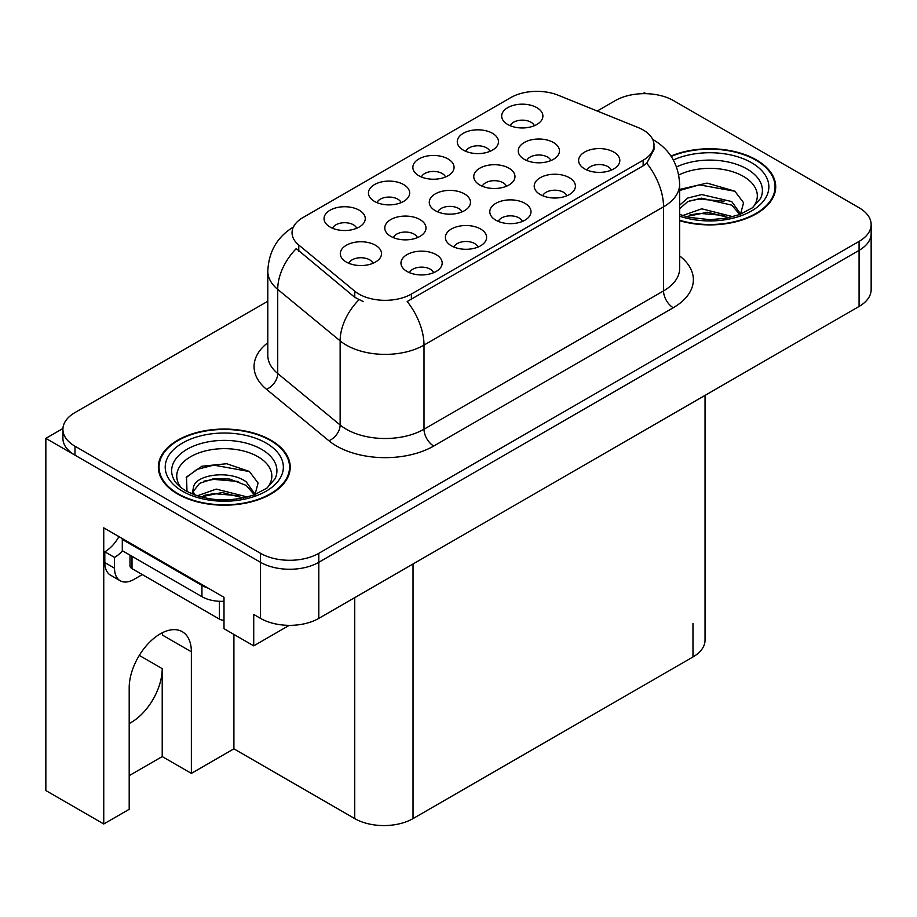 <?xml version="1.0" encoding="UTF-8"?>
<svg xmlns="http://www.w3.org/2000/svg" width="917" height="917" viewBox="0 0 917 917"><rect width="100%" height="100%" fill="white"/><g stroke="black" fill="none" stroke-linecap="round" stroke-linejoin="round"><path stroke-width="1.38" d="M705.047 395.387L705.047 640.146A41.208 23.796 180 0 1 692.977 656.962L413.028 818.594A41.208 23.796 180 0 1 354.741 818.594L233.904 748.834L191.366 773.398L191.366 651.804A43.959 25.378 120 0 0 182.254 631.687A43.959 25.378 120 0 0 160.28 633.865A43.959 25.378 120 0 0 129.194 687.693L129.194 809.287L103.747 823.982L45.85 790.557L45.85 438.36L260.52 562.293A41.208 23.796 0 0 0 318.807 562.293L859.08 250.375A41.208 23.796 0 0 0 871.15 233.548A41.208 23.796 0 0 1 859.08 250.375L318.807 562.293A41.208 23.796 0 0 1 260.52 562.293L74.988 455.176A41.208 23.796 0 0 1 62.918 438.36L62.918 429.385A41.208 23.796 0 0 0 74.988 446.212L260.52 553.318A41.208 23.796 0 0 0 318.807 553.318L859.08 241.4A41.208 23.796 0 0 0 871.15 224.573A41.208 23.796 0 0 0 859.08 207.746L673.548 100.629A41.208 23.796 0 0 0 615.261 100.629L597.276 111.026M356.702 228.276A12.368 7.141 0 0 0 353.389 224.791A12.368 7.141 0 0 0 341.204 222.991A12.368 7.141 0 0 0 332.584 228.276M359.212 210.211A20.61 11.898 0 0 0 332.814 208.893A20.61 11.898 0 0 0 325.982 223.679A20.61 11.898 0 0 0 330.074 227.038A20.61 11.898 0 0 0 363.304 223.679A20.61 11.898 0 0 0 359.212 210.211M461.939 211.93A12.368 7.141 0 0 0 458.626 208.457A12.368 7.141 0 0 0 446.441 206.646A12.368 7.141 0 0 0 437.822 211.93M464.449 193.877A20.61 11.898 0 0 0 438.051 192.547A20.61 11.898 0 0 0 431.219 207.334A20.61 11.898 0 0 0 435.311 210.692A20.61 11.898 0 0 0 468.541 207.334A20.61 11.898 0 0 0 464.449 193.877M478.044 247.051A12.368 7.141 0 0 0 474.731 243.578A12.368 7.141 0 0 0 462.546 241.767A12.368 7.141 0 0 0 453.926 247.051M480.554 228.986A20.61 11.898 0 0 0 454.156 227.668A20.61 11.898 0 0 0 447.324 242.455A20.61 11.898 0 0 0 451.416 245.813A20.61 11.898 0 0 0 484.646 242.455A20.61 11.898 0 0 0 480.554 228.986M506.425 186.243A12.368 7.141 0 0 0 503.112 182.77A12.368 7.141 0 0 0 490.927 180.958A12.368 7.141 0 0 0 482.308 186.243M508.935 168.189A20.61 11.898 0 0 0 482.537 166.86A20.61 11.898 0 0 0 475.705 181.646A20.61 11.898 0 0 0 479.797 185.016A20.61 11.898 0 0 0 513.027 181.646A20.61 11.898 0 0 0 508.935 168.189M445.524 176.992A12.368 7.141 0 0 0 442.212 173.519A12.368 7.141 0 0 0 430.027 171.708A12.368 7.141 0 0 0 421.407 176.992M448.035 158.939A20.61 11.898 0 0 0 421.625 157.609A20.61 11.898 0 0 0 414.805 172.396A20.61 11.898 0 0 0 418.897 175.755A20.61 11.898 0 0 0 452.127 172.396A20.61 11.898 0 0 0 448.035 158.939M433.638 272.693A12.368 7.141 0 0 0 430.314 269.208A12.368 7.141 0 0 0 418.141 267.409A12.368 7.141 0 0 0 409.509 272.693M436.148 254.628A20.61 11.898 0 0 0 409.739 253.31A20.61 11.898 0 0 0 402.918 268.096A20.61 11.898 0 0 0 406.999 271.455A20.61 11.898 0 0 0 440.24 268.096A20.61 11.898 0 0 0 436.148 254.628M534.347 125.709A12.368 7.141 0 0 0 531.023 122.236A12.368 7.141 0 0 0 518.85 120.425A12.368 7.141 0 0 0 510.23 125.709M536.858 107.656A20.61 11.898 0 0 0 510.448 106.326A20.61 11.898 0 0 0 503.628 121.113A20.61 11.898 0 0 0 507.72 124.483A20.61 11.898 0 0 0 540.95 121.113A20.61 11.898 0 0 0 536.858 107.656M566.866 195.768A12.368 7.141 0 0 0 563.554 192.295A12.368 7.141 0 0 0 551.369 190.484A12.368 7.141 0 0 0 542.749 195.768M569.377 177.715A20.61 11.898 0 0 0 542.979 176.385A20.61 11.898 0 0 0 536.147 191.172A20.61 11.898 0 0 0 540.239 194.53A20.61 11.898 0 0 0 573.469 191.172A20.61 11.898 0 0 0 569.377 177.715M417.453 237.618A12.368 7.141 0 0 0 414.14 234.144A12.368 7.141 0 0 0 401.955 232.333A12.368 7.141 0 0 0 393.336 237.618M419.963 219.564A20.61 11.898 0 0 0 393.553 218.235A20.61 11.898 0 0 0 386.733 233.021A20.61 11.898 0 0 0 390.825 236.38A20.61 11.898 0 0 0 424.055 233.021A20.61 11.898 0 0 0 419.963 219.564M489.942 151.351A12.368 7.141 0 0 0 486.618 147.878A12.368 7.141 0 0 0 474.433 146.067A12.368 7.141 0 0 0 465.813 151.351M492.452 133.297A20.61 11.898 0 0 0 466.042 131.968A20.61 11.898 0 0 0 459.211 146.754A20.61 11.898 0 0 0 463.303 150.113A20.61 11.898 0 0 0 496.533 146.754A20.61 11.898 0 0 0 492.452 133.297M401.119 202.634A12.368 7.141 0 0 0 397.795 199.161A12.368 7.141 0 0 0 385.621 197.35A12.368 7.141 0 0 0 376.99 202.634M403.629 184.569A20.61 11.898 0 0 0 377.219 183.251A20.61 11.898 0 0 0 370.399 198.038A20.61 11.898 0 0 0 374.48 201.396A20.61 11.898 0 0 0 407.71 198.038A20.61 11.898 0 0 0 403.629 184.569M550.922 160.555A12.368 7.141 0 0 0 547.598 157.082A12.368 7.141 0 0 0 535.425 155.271A12.368 7.141 0 0 0 526.794 160.555M553.432 142.502A20.61 11.898 0 0 0 527.023 141.172A20.61 11.898 0 0 0 520.203 155.959A20.61 11.898 0 0 0 524.283 159.329A20.61 11.898 0 0 0 557.513 155.959A20.61 11.898 0 0 0 553.432 142.502M372.967 263.305A12.368 7.141 0 0 0 369.643 259.82A12.368 7.141 0 0 0 357.47 258.021A12.368 7.141 0 0 0 348.838 263.305M375.477 245.24A20.61 11.898 0 0 0 349.068 243.922A20.61 11.898 0 0 0 342.247 258.709A20.61 11.898 0 0 0 346.328 262.067A20.61 11.898 0 0 0 379.558 258.709A20.61 11.898 0 0 0 375.477 245.24M522.461 221.41A12.368 7.141 0 0 0 519.137 217.937A12.368 7.141 0 0 0 506.963 216.125A12.368 7.141 0 0 0 498.332 221.41M524.971 203.356A20.61 11.898 0 0 0 498.561 202.027A20.61 11.898 0 0 0 491.741 216.813A20.61 11.898 0 0 0 495.822 220.172A20.61 11.898 0 0 0 529.052 216.813A20.61 11.898 0 0 0 524.971 203.356M611.284 170.126A12.368 7.141 0 0 0 607.96 166.653A12.368 7.141 0 0 0 595.786 164.842A12.368 7.141 0 0 0 587.155 170.126M613.794 152.073A20.61 11.898 0 0 0 587.384 150.743A20.61 11.898 0 0 0 580.564 165.53A20.61 11.898 0 0 0 584.645 168.9A20.61 11.898 0 0 0 617.875 165.53A20.61 11.898 0 0 0 613.794 152.073M643.149 129.962A37.093 21.412 0 0 0 638.186 127.566L558.201 95.23A37.093 21.412 0 0 0 510.7 97.626L302.919 217.593A37.093 21.412 0 0 0 292.053 232.735A37.093 21.412 0 0 0 298.759 245.022L354.764 291.193A37.093 21.412 0 0 0 411.378 294.059L643.149 160.246A37.093 21.412 0 0 0 654.004 145.104A37.093 21.412 0 0 0 643.149 129.962M62.952 428.48L45.85 438.36M645.969 93.683L644.41 92.777L642.851 93.683M103.747 823.982L103.747 527.86L224 597.288L224 628.695L253.722 645.855L253.722 614.459L260.52 618.379A41.208 23.796 0 0 0 318.807 618.379L859.08 306.45A41.208 23.796 0 0 0 871.15 289.634L871.15 224.573M289.256 625.348L253.722 645.855M233.904 748.834L233.904 634.415M129.194 775.633L162.217 756.571L191.366 773.398M191.366 651.804L162.607 635.206A43.959 25.378 120 0 0 162.527 632.65M129.194 723.524A43.959 25.378 120 0 0 162.217 668.631L139.292 655.391M162.217 756.571L162.217 668.631M679.635 220.688A65.944 38.067 0 0 0 775.713 186.827A65.944 38.067 0 0 0 756.41 159.913A65.944 38.067 0 0 0 670.957 156.062M270.916 440.206A65.944 38.067 0 0 0 199.058 431.953A65.944 38.067 0 0 0 158.354 467.131A65.944 38.067 0 0 0 177.669 494.045A65.944 38.067 0 0 0 249.527 502.298A65.944 38.067 0 0 0 290.231 467.131A65.944 38.067 0 0 0 270.916 440.206M159.042 470.616A65.944 38.067 0 0 0 158.813 471.613M654.004 145.104L654.004 149.643L646.737 163.226L643.149 165.839L407.205 301.521A48.085 27.762 60 0 1 424.009 345.09A54.951 31.728 180 0 1 346.294 345.09A54.951 31.728 180 0 1 340.138 340.86L277.725 289.394A54.951 31.728 180 0 1 267.798 271.203L267.798 355.326A54.951 31.728 0 0 0 277.725 373.517L340.138 424.984A54.951 31.728 0 0 0 346.294 429.213A54.951 31.728 0 0 0 424.009 429.213L663.541 290.918A54.951 31.728 0 0 0 679.635 268.486L679.635 184.363A54.951 31.728 180 0 1 663.541 206.795A48.085 27.762 -120 0 0 646.737 163.226M363.098 301.521L354.764 297.314L296.26 248.599A48.085 32.152 129.5 0 0 277.725 289.394L277.725 373.517A13.732 9.193 -50.5 0 1 266.48 389.289A68.683 39.66 180 0 1 267.798 342.752M267.798 301.246L74.988 412.558A41.208 23.796 0 0 0 62.918 429.385M289.772 471.613A65.944 38.067 0 0 0 289.543 470.616M775.255 191.321A65.944 38.067 0 0 0 775.037 190.323M678.763 175.009A47.535 27.441 180 0 1 743.4 176.396A47.535 27.441 180 0 1 752.777 207.517M740.214 215.277L743.572 202.737L734.861 191.172L707.03 183.102L679.635 189.441M671.221 156.44A65.256 37.677 180 0 1 755.917 160.188A65.256 37.677 180 0 1 775.037 186.827A65.256 37.677 180 0 1 679.635 220.24M682.672 215.541L701.746 208.812L732.981 216.71M686.248 216.618L707.66 212.217L728.923 217.684M679.635 213.581A31.052 17.927 0 0 0 680.173 214.67M679.635 205.156L687.819 198.015L701.746 194.564L731.743 201.58L740.695 214.165M679.635 208.709L687.773 201.591L701.516 198.152L731.743 205.144L739.836 214.498M679.635 190.495L699.304 184.844L735.021 191.286M689.389 200.892L699.304 199.092L724.063 201.213M689.424 215.128L699.304 213.34L724.086 215.472M142.307 574.581L133.951 579.406A27.476 15.864 -60 0 1 120.219 580.77A27.476 15.864 -60 0 1 114.522 568.185L114.522 557.421L104.813 551.816A27.476 15.864 120 0 0 118.935 536.628M122.523 550.819A27.476 15.864 -60 0 1 114.522 557.421M120.219 580.77L110.499 575.154A27.476 15.864 -60 0 1 104.813 562.58L104.813 551.816M208.17 588.152A27.476 15.864 180 0 1 201.946 585.459L122.293 539.471A27.476 15.864 0 0 0 123.119 539.047M201.946 585.459L201.946 596.68A27.476 15.864 0 0 0 224 601.254M122.293 539.471L122.293 550.693L201.946 596.68M181.291 487.81A47.535 27.441 180 0 1 196.937 453.651A47.535 27.441 180 0 1 257.906 456.689A47.535 27.441 180 0 1 267.283 487.81M254.72 495.57L258.09 483.03L249.378 471.464L226.682 463.727L201.889 466.237L186.506 477.023L186.988 490.824M270.435 440.492A65.256 37.677 180 0 1 289.543 467.131A65.256 37.677 180 0 1 249.264 501.931A65.256 37.677 180 0 1 178.15 493.77A65.256 37.677 180 0 1 159.042 467.131A65.256 37.677 180 0 1 199.321 432.32A65.256 37.677 180 0 1 270.435 440.492M197.189 495.833L216.252 489.105L247.498 497.003M200.766 496.911L222.166 492.521L243.441 497.988M192.1 493.942L193.567 486.927A31.052 17.927 0 0 0 193.235 489.563A31.052 17.927 0 0 0 194.679 494.962M193.567 486.927C195.814 474.559 229.777 469.653 246.249 481.872L255.213 494.458M193.384 491.283L199.608 483.351L213.569 478.72L229.628 479.052L246.249 485.437L254.341 494.79M129.996 555.14L129.996 565.835A6.866 3.966 0 0 0 132.014 568.632L219.438 619.113A6.866 3.966 0 0 0 224 620.27M186.151 477.654L196.914 469.412L213.81 465.137L249.527 471.579M203.895 481.184L213.81 479.385L238.58 481.517M203.941 495.421L213.81 493.633L238.592 495.765M859.08 306.45L859.08 241.4M318.807 618.379L318.807 553.318M260.52 618.379L260.52 553.318M413.028 818.594L413.028 563.978M692.977 656.962L692.977 623.319M354.741 818.594L354.741 597.632M298.759 245.022L298.759 251.132M354.764 291.193L354.764 297.314M411.378 294.059L411.378 299.641M643.149 160.246L643.149 165.839M433.718 446.04A13.732 7.932 60 0 1 424.009 429.213L424.009 345.09L663.541 206.795L663.541 290.918A13.732 7.932 60 0 0 673.261 307.745L433.718 446.04A68.683 39.66 180 0 1 336.585 446.04A68.683 39.66 180 0 1 328.882 440.745L266.48 389.289M358.868 299.859A48.085 32.152 129.5 0 0 340.138 340.86L340.138 424.984A13.732 9.193 -50.5 0 1 328.882 440.745M679.635 255.912A68.683 39.66 180 0 1 673.261 307.745M74.988 446.212L74.988 455.176M676.528 166.928A52.636 30.387 180 0 1 747 168.992A52.636 30.387 180 0 1 760.548 198.496L752.353 207.827L739.824 214.498L725.989 218.269L709.815 219.679L689.16 217.363L679.635 214.463M673.353 159.982A59.066 34.101 180 0 1 751.55 162.722A59.066 34.101 180 0 1 756.433 207.758A59.066 34.101 180 0 1 679.635 216.16M114.522 568.185L104.813 562.58M173.519 478.789A52.636 30.387 180 0 1 197.854 444.493A52.636 30.387 180 0 1 261.505 449.284A52.636 30.387 180 0 1 275.054 478.789L266.87 488.131L254.33 494.802C229.571 502.676 206.772 501.381 185.956 490.904C179.377 486.87 175.239 482.835 173.519 478.789M266.056 443.014A59.066 34.101 180 0 1 266.056 491.237A59.066 34.101 180 0 1 182.517 491.237A59.066 34.101 180 0 1 182.517 443.014A59.066 34.101 180 0 1 266.056 443.014M219.438 619.113L219.438 601.288M132.014 568.632L132.014 556.298M679.635 184.363C678.706 164.601 670.018 149.792 653.58 139.923L652.663 139.407M293.841 226.763C277.404 236.632 268.727 251.441 267.798 271.203M775.037 186.827L775.037 192.306M289.543 467.131L289.543 472.61M159.042 467.131L159.042 472.61"/></g></svg>
